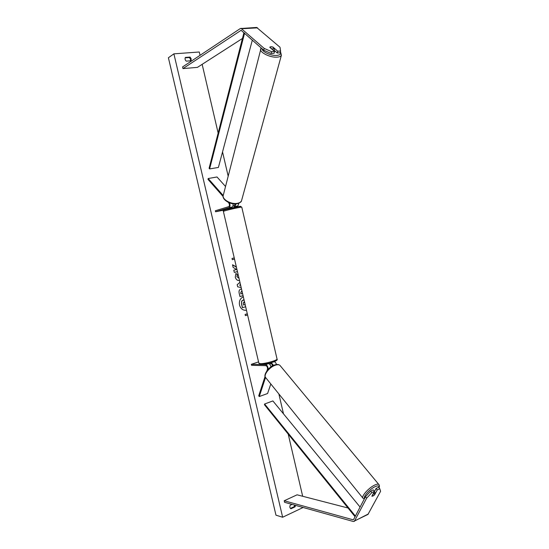 <?xml version="1.0" encoding="UTF-8"?>
<svg xmlns="http://www.w3.org/2000/svg" width="549" height="549" viewBox="0 0 549 549"><rect width="100%" height="100%" fill="white"/><g stroke="black" fill="none" stroke-linecap="round" stroke-linejoin="round"><path stroke-width="0.82" d="M370.685 491.115L371.845 492.597L366.643 498.183L365.497 496.701L370.685 491.115L373.272 489.852L374.432 491.328L371.845 496.207L372.949 496.056L374.631 494.827L377.232 489.948L379.791 488.692L378.625 487.231L376.072 488.48L377.232 489.948M365.497 496.701L353.625 519.45L352.932 519.745L284.21 500.763L284.574 502.314L353.33 521.495L367.796 514.509M374.308 491.808L376.072 488.48M379.791 488.692L380.601 491.28L367.967 514.42M366.643 498.183L354.304 521.392M348.004 507.997L297.078 494.821L284.21 500.763M374.432 491.328L371.845 492.597M274.555 51.448L271.638 51.675L264.199 48.422L263.774 50.234L271.199 53.486L274.116 53.26L274.555 51.448L269.779 47.255L270.835 46.679L272.935 47.029L277.725 51.208L280.614 50.988L280.162 52.786L277.272 53.013L277.725 51.208M263.774 50.234L241.1 30.319L182.975 68.598L182.584 66.937L240.332 28.534L256.5 27.457M274.047 50.185L277.272 53.013M280.614 50.988L280.004 47.255L256.651 27.45M264.199 48.422L241.018 28.322M242.452 38.464L197.42 67.376L182.975 68.598M271.199 53.486L271.638 51.675M223.21 195.533L208.181 178.521L217.006 176.977L225.522 186.482M234.231 206.994L237.916 205.875L238.945 203.192M237.916 205.875L234.903 206.486L235.933 203.892M233.86 205.69L234.663 205.443L235.349 203.919M223.148 196.542L207.996 179.379L208.181 178.521M224.17 210.034L215.585 211.777L215.352 210.761L228.768 206.63C229.681 205.758 229.66 204.489 228.686 202.821L228.288 202.368M215.585 211.777L229.015 207.673C230.175 206.856 230.333 205.257 229.482 202.876M234.903 206.486L234.1 206.726M227.423 209.066L230.161 208.236M230.134 207.838L232.055 207.055L229.015 207.673M233.002 203.782C233.229 205.552 232.913 206.644 232.055 207.055M270.815 383.971L267.589 393.509L259.258 396.55L265.551 377.444C263.06 375.434 268.289 366.924 274.445 365.023C276.847 364.165 278.7 364.31 280.011 365.456C279.016 364.536 277.369 364.488 275.063 365.305C269.113 367.322 263.081 375.427 265.771 377.719L363.033 498.279C360.892 496.797 368.118 488.342 374.15 485.337C376.49 484.143 378.041 483.854 378.817 484.472L280.011 365.456M274.061 361.729L271.268 362.711L273.574 365.387M274.15 361.729C275.145 361.887 275.927 362.807 276.497 364.495M270.65 363.713L271.501 363.726L273.073 365.627M265.092 376.415L258.716 395.822L259.258 396.55M258.552 361.901L251.332 364.323L251.566 365.318L265.86 365.648C267.095 366.21 267.631 367.377 267.473 369.154L266.944 370.753M251.332 364.323L265.62 364.632C267.219 365.215 268.07 366.78 268.159 369.326M267.569 363.623L268.536 363.637L265.62 364.632M270.986 366.883C270.472 364.948 269.655 363.87 268.536 363.637M269.662 364.227L270.664 363.774L270.465 362.903M234.327 207.419L233.86 205.669L232.968 205.82M231.603 207.193L230.079 207.879L230.189 208.373M371.927 496.262L372.949 494.333L374.349 493.311L375.338 493.064L374.308 494.985L372.915 496.008M374.226 491.712L375.338 493.064M245.801 310.329L245.856 310.329C242.699 310.329 240.586 308.579 239.515 305.066C238.904 301.085 240.181 298.34 243.344 296.831M303.137 507.496L282.646 517.24L275.975 515.182L168.399 57.741L173.896 53.843L282.646 517.24M173.896 53.843L199.28 51.997L200.056 55.319M202.156 64.336L218.145 133.05M222.537 151.915L228.171 176.119M234.643 203.919L234.951 205.257M235.281 206.678L235.404 207.193M271.851 363.822L272.366 366.011M278.865 393.949L283.497 413.857M288.211 434.101L302.677 496.269M239.426 280.56L239.481 280.553C237.422 280.711 236.022 279.585 235.288 277.19L235.926 273.423L237.422 274.809L237.031 276.765L239 278.254L237.031 276.765M243.077 295.691L239.961 296.556L239.165 293.132C238.719 290.997 239.261 289.673 240.791 289.151L241.526 289.062M236.344 266.889L232.529 264.783L233.147 267.418L236.585 269.477L233.792 270.183L234.313 272.407L237.449 271.604M292.061 504.407L290.119 505.313C289.577 506.857 289.851 508.017 290.936 508.793L295.101 506.823L295.383 505.334M190.949 60.781L186.241 61.152C185.034 59.985 184.745 58.743 185.37 57.432L190.078 57.069L191.203 58.873L190.949 60.781M247.585 314.989L245.396 315.634L245.115 314.44L247.311 313.795M232.302 259.663L234.533 259.121L232.302 259.67L232.021 258.462L234.251 257.92M241.169 287.532L237.683 286.825L237.182 284.698L239.954 282.323M185.171 57.844L189.412 57.521L190.537 59.319L190.476 60.815M189.412 57.521L190.078 57.069M290.455 508.415L294.305 506.603L294.587 505.107M294.305 506.603L295.101 506.823M245.664 306.761L242.383 307.68L241.498 303.899L241.635 301.085L243.516 299.85M241.635 301.085L244.051 299.843M242.486 307.673L241.601 303.892L241.738 301.078M247.585 314.968L245.389 315.613M232.556 264.879L236.2 267.075M234.313 272.4L237.449 271.597M241.093 289.09L241.533 289.083M243.077 295.678L239.961 296.535M241.485 291.32L240.688 292.878L240.936 293.914L242.562 293.482M242.088 291.457L241.395 291.341L240.798 292.864L241.038 293.9M235.878 273.491L237.422 274.809M237.319 274.823L236.928 276.778M240.455 284.478L239.57 285.199L240.668 285.391M240.469 284.533L239.673 285.185L240.661 285.356M244.662 302.458L243.797 302.115L243.269 303.542L243.612 304.99L245.149 304.551M244.806 303.075L243.9 302.087M245.142 304.537L243.605 304.969M271.673 48.923L274.452 48.662L272.565 47.008L270.815 46.74M271.707 48.786L269.82 47.132M274.452 48.662L273.958 50.515M355.059 516.705L264.426 404.709L264.611 404.009L272.874 400.928L360.089 507.07M355.388 516.074L264.611 404.009M243.948 32.631L209.094 168.289L209.601 168.92L218.399 167.445L252.334 40.077M244.573 33.187L209.601 168.92M353.673 519.368L352.932 519.745M368.393 513.946L354.723 520.919M241.382 30.387L240.764 30.421M257.605 27.855L241.958 28.733M275.955 359.993C278.851 360.7 265.956 364.653 261.42 364.426M241.78 207.172L241.773 207.138C241.738 206.774 228.679 209.629 224.623 210.891L223.374 211.392L258.86 363.218L260.322 363.699C264.673 363.912 277.41 360.37 277.053 359.06L277.025 358.922M225.275 209.663C230.354 208.085 245.19 205.086 239.316 206.815M260.83 364.385L260.315 363.671M378.892 487.56C379.235 485.563 377.787 485.35 374.535 486.929C369.251 489.578 362.868 496.969 364.618 498.375M280.354 52.018C281.225 54.001 279.976 55.14 276.607 55.442C270.897 55.888 261.873 51.688 262.031 48.683M260.672 48.806C258.943 52.086 269.916 57.741 276.971 57.151C279.407 56.993 280.882 56.348 281.404 55.209L241.567 200.605C241.004 201.991 239.618 202.89 237.401 203.315C230.978 204.688 221.515 199.15 223.319 195.128L261.152 47.907M223.368 211.358C222.969 210.727 223.58 210.164 225.207 209.684L240.256 206.314L241.773 207.138L277.053 359.06C278.755 360.611 270.218 363.767 261.159 364.467L258.888 363.349M379.03 487.738C379.606 486.256 379.531 485.165 378.817 484.472M364.31 498.972L363.033 498.279M241.567 200.605C241.519 201.792 240.009 202.842 237.038 203.754C230.717 205.175 221.878 199.61 223.196 195.622M280.464 51.585L281.404 55.209"/></g></svg>
